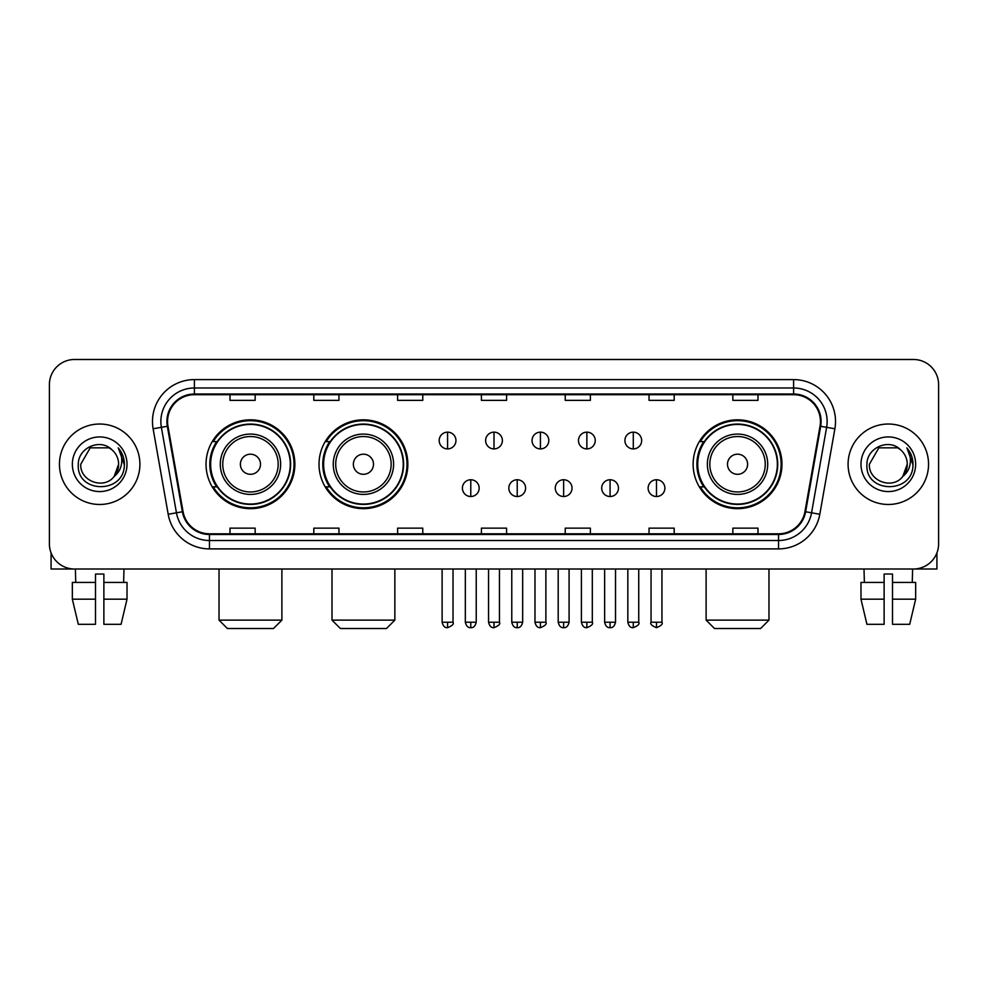 <?xml version="1.0" encoding="UTF-8"?>
<svg xmlns="http://www.w3.org/2000/svg" width="988" height="988" viewBox="0 0 988 988"><rect width="100%" height="100%" fill="white"/><g stroke="black" fill="none" stroke-linecap="round" stroke-linejoin="round"><path stroke-width="1.48" d="M693.131 464.249A44.423 44.423 0 0 0 737.542 508.672A44.423 44.423 0 0 0 781.965 464.249A44.423 44.423 0 0 0 737.542 419.826A44.423 44.423 0 0 0 693.131 464.249M319.013 464.249A44.423 44.423 0 0 0 363.423 508.672A44.423 44.423 0 0 0 407.846 464.249A44.423 44.423 0 0 0 363.423 419.826A44.423 44.423 0 0 0 319.013 464.249M206.035 464.249A44.423 44.423 0 0 0 250.458 508.672A44.423 44.423 0 0 0 294.869 464.249A44.423 44.423 0 0 0 250.458 419.826A44.423 44.423 0 0 0 206.035 464.249M216.693 486.874A40.644 40.644 0 0 1 216.693 441.624M329.659 486.874A40.644 40.644 0 0 1 329.659 441.624M703.777 486.874A40.644 40.644 0 0 1 703.777 441.624M49.4 384.628L49.4 543.869A25.145 25.145 0 0 0 74.545 569.014L913.455 569.014A25.145 25.145 0 0 0 938.6 543.869L938.6 384.628A25.145 25.145 0 0 0 913.455 359.484L74.545 359.484A25.145 25.145 0 0 0 49.4 384.628L49.4 543.869M59.453 464.249A40.224 40.224 0 0 0 99.689 504.473A40.224 40.224 0 0 0 139.913 464.249A40.224 40.224 0 0 0 99.689 424.025A40.224 40.224 0 0 0 59.453 464.249A40.224 40.224 0 0 0 99.689 504.473A40.224 40.224 0 0 0 139.913 464.249A40.224 40.224 0 0 0 99.689 424.025A40.224 40.224 0 0 0 59.453 464.249M848.087 464.249A40.224 40.224 0 0 0 888.311 504.473A40.224 40.224 0 0 0 928.547 464.249A40.224 40.224 0 0 0 888.311 424.025A40.224 40.224 0 0 0 848.087 464.249A40.224 40.224 0 0 0 888.311 504.473A40.224 40.224 0 0 0 928.547 464.249A40.224 40.224 0 0 0 888.311 424.025A40.224 40.224 0 0 0 848.087 464.249M167.565 421.506A26.824 26.824 0 0 1 194.389 394.694L793.611 394.694A26.824 26.824 0 0 1 820.028 426.161L804.948 511.648A26.824 26.824 0 0 1 778.544 533.804L209.456 533.804A26.824 26.824 0 0 1 183.052 511.648L167.972 426.161A26.824 26.824 0 0 1 167.565 421.506M166.898 421.506A27.491 27.491 0 0 0 167.318 426.285L182.385 511.759A27.491 27.491 0 0 0 209.456 534.483L778.544 534.483A27.491 27.491 0 0 0 805.615 511.759L820.682 426.285A27.491 27.491 0 0 0 793.611 394.014L194.389 394.014A27.491 27.491 0 0 0 166.898 421.506M153.115 428.78A41.904 41.904 0 0 1 194.389 379.602L793.611 379.602A41.904 41.904 0 0 1 834.885 428.78L819.805 514.266A41.904 41.904 0 0 1 778.544 548.896L209.456 548.896A41.904 41.904 0 0 1 168.195 514.266L153.115 428.78L161.377 427.322A33.518 33.518 0 0 1 194.389 387.988L793.611 387.988A33.518 33.518 0 0 1 826.623 427.322L811.556 512.809A33.518 33.518 0 0 1 778.544 540.51L209.456 540.51A33.518 33.518 0 0 1 176.444 512.809L161.377 427.322A33.518 33.518 0 0 1 160.859 421.506M913.455 359.484L74.545 359.484M74.545 569.014L913.455 569.014M938.6 543.869L938.6 384.628M805.615 511.759L811.556 512.809L826.623 427.322L834.885 428.78M481.428 394.694L481.428 400.362L506.572 400.362L506.572 394.694M397.621 394.694L397.621 400.362L422.765 400.362L422.765 394.694M313.814 394.694L313.814 400.362L338.958 400.362L338.958 394.694M230.006 394.694L230.006 400.362L255.151 400.362L255.151 394.694M565.235 394.694L565.235 400.362L590.379 400.362L590.379 394.694M649.042 394.694L649.042 400.362L674.187 400.362L674.187 394.694M732.849 394.694L732.849 400.362L757.994 400.362L757.994 394.694M506.572 533.804L506.572 528.135L481.428 528.135L481.428 533.804M422.765 533.804L422.765 528.135L397.621 528.135L397.621 533.804M338.958 533.804L338.958 528.135L313.814 528.135L313.814 533.804M255.151 533.804L255.151 528.135L230.006 528.135L230.006 533.804M590.379 533.804L590.379 528.135L565.235 528.135L565.235 533.804M674.187 533.804L674.187 528.135L649.042 528.135L649.042 533.804M757.994 533.804L757.994 528.135L732.849 528.135L732.849 533.804M112.089 449.935C100.467 437.758 78.089 447.786 78.299 464.249C76.175 493.494 123.574 494.247 124.34 465.669L124.389 464.249C124.315 458.037 122.253 452.578 118.19 447.885C121.277 452.949 122.364 458.407 121.45 464.249C120.561 469.214 118.152 473.277 114.2 476.414C104.148 490.011 79.756 481.317 80.744 464.249L90.217 447.848L109.149 447.848L112.089 449.935A18.945 18.945 0 0 1 118.622 464.249L114.2 476.414A18.945 18.945 0 0 0 118.622 464.249L114.151 476.475M72.359 464.249A27.318 27.318 0 0 0 99.689 491.567A27.318 27.318 0 0 0 127.007 464.249A27.318 27.318 0 0 0 99.689 436.931A27.318 27.318 0 0 0 72.359 464.249M118.375 448.095L124.377 464.965M51.08 552.897L51.08 569.014L148.299 569.014M72.346 582.414L72.346 599.173L78.299 624.317L72.346 599.173L72.346 582.414L95.49 582.414L95.49 574.04L103.876 574.04L103.876 582.414L127.02 582.414L127.02 599.173L121.067 624.317L127.02 599.173L103.876 599.173L103.876 582.414M123.994 569.014L123.624 582.414M95.49 582.414L95.49 624.317L78.299 624.317M72.346 599.173L95.49 599.173M121.067 624.317L103.876 624.317L103.876 599.173M75.384 569.014L75.743 582.414M273.503 628.516L227.413 628.516L219.027 620.131L281.889 620.131L273.503 628.516M260.511 464.249A10.053 10.053 0 0 0 250.458 454.196A10.053 10.053 0 0 0 240.393 464.249A10.053 10.053 0 0 0 250.458 474.302A10.053 10.053 0 0 0 260.511 464.249M280.629 464.249A30.171 30.171 0 0 0 250.458 434.078A30.171 30.171 0 0 0 220.287 464.249A30.171 30.171 0 0 0 250.458 494.42A30.171 30.171 0 0 0 280.629 464.249A30.171 30.171 0 0 1 250.458 494.42A30.171 30.171 0 0 1 220.287 464.249M290.262 464.249A39.804 39.804 0 0 0 250.458 424.445A39.804 39.804 0 0 0 210.642 464.249A39.804 39.804 0 0 0 250.458 504.053A39.804 39.804 0 0 0 290.262 464.249M294.029 464.249A43.583 43.583 0 0 1 213.21 486.874L217.249 486.874A40.187 40.187 0 0 0 277.035 494.383A40.187 40.187 0 0 0 277.035 434.115A40.187 40.187 0 0 0 217.249 441.624L213.21 441.624A43.583 43.583 0 0 1 294.029 464.249M386.469 628.516L340.378 628.516L332.005 620.131L394.854 620.131L386.469 628.516M373.489 464.249A10.053 10.053 0 0 0 363.423 454.196A10.053 10.053 0 0 0 353.371 464.249A10.053 10.053 0 0 0 363.423 474.302A10.053 10.053 0 0 0 373.489 464.249M393.595 464.249A30.171 30.171 0 0 0 363.423 434.078A30.171 30.171 0 0 0 333.252 464.249A30.171 30.171 0 0 0 363.423 494.42A30.171 30.171 0 0 0 393.595 464.249A30.171 30.171 0 0 1 363.423 494.42A30.171 30.171 0 0 1 333.252 464.249M403.24 464.249A39.804 39.804 0 0 0 363.423 424.445A39.804 39.804 0 0 0 323.619 464.249A39.804 39.804 0 0 0 363.423 504.053A39.804 39.804 0 0 0 403.24 464.249M407.007 464.249A43.583 43.583 0 0 1 326.188 486.874L330.227 486.874A40.187 40.187 0 0 0 390.013 494.383A40.187 40.187 0 0 0 390.013 434.115A40.187 40.187 0 0 0 330.227 441.624L326.188 441.624A43.583 43.583 0 0 1 407.007 464.249M760.587 628.516L714.497 628.516L706.111 620.131L768.973 620.131L760.587 628.516M747.607 464.249A10.053 10.053 0 0 0 737.542 454.196A10.053 10.053 0 0 0 727.489 464.249A10.053 10.053 0 0 0 737.542 474.302A10.053 10.053 0 0 0 747.607 464.249M767.713 464.249A30.171 30.171 0 0 0 737.542 434.078A30.171 30.171 0 0 0 707.371 464.249A30.171 30.171 0 0 0 737.542 494.42A30.171 30.171 0 0 0 767.713 464.249A30.171 30.171 0 0 1 737.542 494.42A30.171 30.171 0 0 1 707.371 464.249M777.358 464.249A39.804 39.804 0 0 0 737.542 424.445A39.804 39.804 0 0 0 697.738 464.249A39.804 39.804 0 0 0 737.542 504.053A39.804 39.804 0 0 0 777.358 464.249M781.125 464.249A43.583 43.583 0 0 1 700.294 486.874L704.333 486.874A40.187 40.187 0 0 0 764.132 494.383A40.187 40.187 0 0 0 764.132 434.115A40.187 40.187 0 0 0 704.333 441.624L700.294 441.624A43.583 43.583 0 0 1 781.125 464.249M447.576 432.151A8.386 8.386 0 0 0 439.191 440.525A8.386 8.386 0 0 0 447.576 448.91A8.386 8.386 0 0 0 455.95 440.525A8.386 8.386 0 0 0 447.576 432.151L447.576 448.91A8.386 8.386 0 0 0 455.95 440.525A8.386 8.386 0 0 0 447.576 432.151M494 432.151A8.386 8.386 0 0 0 485.614 440.525A8.386 8.386 0 0 0 494 448.91A8.386 8.386 0 0 0 502.386 440.525A8.386 8.386 0 0 0 494 432.151L494 448.91A8.386 8.386 0 0 0 502.386 440.525A8.386 8.386 0 0 0 494 432.151M540.424 432.151A8.386 8.386 0 0 0 532.05 440.525A8.386 8.386 0 0 0 540.424 448.91A8.386 8.386 0 0 0 548.809 440.525A8.386 8.386 0 0 0 540.424 432.151L540.424 448.91A8.386 8.386 0 0 0 548.809 440.525A8.386 8.386 0 0 0 540.424 432.151M586.86 432.151A8.386 8.386 0 0 0 578.474 440.525A8.386 8.386 0 0 0 586.86 448.91A8.386 8.386 0 0 0 595.245 440.525A8.386 8.386 0 0 0 586.86 432.151L586.86 448.91A8.386 8.386 0 0 0 595.245 440.525A8.386 8.386 0 0 0 586.86 432.151M633.283 432.151A8.386 8.386 0 0 0 624.91 440.525A8.386 8.386 0 0 0 633.283 448.91A8.386 8.386 0 0 0 641.669 440.525A8.386 8.386 0 0 0 633.283 432.151L633.283 448.91A8.386 8.386 0 0 0 641.669 440.525A8.386 8.386 0 0 0 633.283 432.151M470.782 479.748A8.386 8.386 0 0 0 462.409 488.134A8.386 8.386 0 0 0 470.782 496.519A8.386 8.386 0 0 0 479.168 488.134A8.386 8.386 0 0 0 470.782 479.748L470.782 496.519A8.386 8.386 0 0 0 479.168 488.134A8.386 8.386 0 0 0 470.782 479.748M517.218 479.748A8.386 8.386 0 0 0 508.832 488.134A8.386 8.386 0 0 0 517.218 496.519A8.386 8.386 0 0 0 525.591 488.134A8.386 8.386 0 0 0 517.218 479.748L517.218 496.519A8.386 8.386 0 0 0 525.591 488.134A8.386 8.386 0 0 0 517.218 479.748M563.642 479.748A8.386 8.386 0 0 0 555.268 488.134A8.386 8.386 0 0 0 563.642 496.519A8.386 8.386 0 0 0 572.027 488.134A8.386 8.386 0 0 0 563.642 479.748L563.642 496.519A8.386 8.386 0 0 0 572.027 488.134A8.386 8.386 0 0 0 563.642 479.748M610.078 479.748A8.386 8.386 0 0 0 601.692 488.134A8.386 8.386 0 0 0 610.078 496.519A8.386 8.386 0 0 0 618.451 488.134A8.386 8.386 0 0 0 610.078 479.748L610.078 496.519A8.386 8.386 0 0 0 618.451 488.134A8.386 8.386 0 0 0 610.078 479.748M656.501 479.748A8.386 8.386 0 0 0 648.128 488.134A8.386 8.386 0 0 0 656.501 496.519A8.386 8.386 0 0 0 664.887 488.134A8.386 8.386 0 0 0 656.501 479.748L656.501 496.519A8.386 8.386 0 0 0 664.887 488.134A8.386 8.386 0 0 0 656.501 479.748M936.92 552.897L936.92 569.014L839.701 569.014M884.124 582.414L884.124 599.173L860.98 599.173L866.933 624.317L860.98 599.173L860.98 582.414L884.124 582.414L884.124 574.04L892.51 574.04L892.51 582.414L915.654 582.414L915.654 599.173L909.701 624.317L915.654 599.173L892.51 599.173L892.51 582.414M912.616 569.014L912.257 582.414M884.124 599.173L884.124 624.317L866.933 624.317M909.701 624.317L892.51 624.317L892.51 599.173M864.006 569.014L864.377 582.414M900.723 449.935C889.101 437.758 866.723 447.786 866.933 464.249C864.796 493.494 912.208 494.247 912.974 465.669L913.011 464.249C912.949 458.037 910.874 452.578 906.811 447.885C909.911 452.949 910.998 458.407 910.084 464.249C909.195 469.214 906.774 473.277 902.834 476.414C892.769 490.011 868.39 481.317 869.378 464.249L878.851 447.848L897.783 447.848L900.723 449.935A18.945 18.945 0 0 1 907.256 464.249L902.834 476.414A18.945 18.945 0 0 0 907.256 464.249L902.785 476.475M860.993 464.249A27.318 27.318 0 0 0 888.311 491.567A27.318 27.318 0 0 0 915.641 464.249A27.318 27.318 0 0 0 888.311 436.931A27.318 27.318 0 0 0 860.993 464.249M906.996 448.095L913.011 464.965M793.611 379.602L793.611 394.014M161.377 427.322L167.318 426.285M209.456 548.896L209.456 534.483M778.544 534.483L778.544 548.896M168.195 514.266L182.385 511.759M820.682 426.285L826.623 427.322M194.389 379.602L194.389 394.014M811.556 512.809L819.805 514.266M278.171 464.249A27.713 27.713 0 0 0 250.458 436.535A27.713 27.713 0 0 0 222.745 464.249A27.713 27.713 0 0 0 250.458 491.962A27.713 27.713 0 0 0 278.171 464.249M391.149 464.249A27.713 27.713 0 0 0 363.423 436.535A27.713 27.713 0 0 0 335.71 464.249A27.713 27.713 0 0 0 363.423 491.962A27.713 27.713 0 0 0 391.149 464.249M765.255 464.249A27.713 27.713 0 0 0 737.542 436.535A27.713 27.713 0 0 0 709.829 464.249A27.713 27.713 0 0 0 737.542 491.962A27.713 27.713 0 0 0 765.255 464.249M447.576 622.23L442.118 622.23C443.069 626.108 444.884 627.923 447.576 627.676L447.576 622.23L453.023 622.23L453.023 569.014M494 622.23L488.554 622.23C489.505 626.108 491.32 627.923 494 627.676L494 622.23L499.446 622.23L499.446 569.014M540.424 622.23L534.977 622.23C535.928 626.108 537.744 627.923 540.424 627.676L540.424 622.23L545.882 622.23L545.882 569.014M586.86 622.23L581.413 622.23C582.364 626.108 584.18 627.923 586.86 627.676L586.86 622.23L592.306 622.23L592.306 569.014M633.283 622.23L627.837 622.23C628.788 626.108 630.603 627.923 633.283 627.676L633.283 622.23L638.742 622.23L638.742 569.014M470.782 622.23L465.336 622.23C466.287 626.108 468.102 627.923 470.782 627.676L470.782 622.23L476.228 622.23L476.228 569.014M517.218 622.23L511.772 622.23C512.723 626.108 514.538 627.923 517.218 627.676L517.218 622.23L522.664 622.23L522.664 569.014M563.642 622.23L558.195 622.23C559.146 626.108 560.962 627.923 563.642 627.676L563.642 622.23L569.088 622.23L569.088 569.014M610.078 622.23L604.631 622.23C605.582 626.108 607.398 627.923 610.078 627.676L610.078 622.23L615.524 622.23L615.524 569.014M656.501 622.23L651.055 622.23C649.956 623.971 651.771 625.787 656.501 627.676L656.501 622.23L661.948 622.23L661.948 569.014M281.889 569.014L281.889 620.131M219.027 569.014L219.027 620.131M394.854 569.014L394.854 620.131M332.005 569.014L332.005 620.131M768.973 569.014L768.973 620.131M706.111 569.014L706.111 620.131M442.118 622.23L442.118 569.014M453.023 622.23C454.122 623.971 452.306 625.787 447.576 627.676M488.554 622.23L488.554 569.014M499.446 622.23C500.558 623.971 498.742 625.787 494 627.676M534.977 622.23L534.977 569.014M545.882 622.23C546.981 623.971 545.166 625.787 540.424 627.676M581.413 622.23L581.413 569.014M592.306 622.23C593.418 623.971 591.602 625.787 586.86 627.676M627.837 622.23L627.837 569.014M638.742 622.23C639.841 623.971 638.026 625.787 633.283 627.676M465.336 622.23L465.336 569.014M476.228 622.23C475.277 626.108 473.462 627.923 470.782 627.676M511.772 622.23L511.772 569.014M522.664 622.23C521.713 626.108 519.898 627.923 517.218 627.676M558.195 622.23L558.195 569.014M569.088 622.23C568.137 626.108 566.322 627.923 563.642 627.676M604.631 622.23L604.631 569.014M615.524 622.23C614.573 626.108 612.758 627.923 610.078 627.676M651.055 622.23L651.055 569.014M661.948 622.23C663.059 623.971 661.244 625.787 656.501 627.676"/></g></svg>
